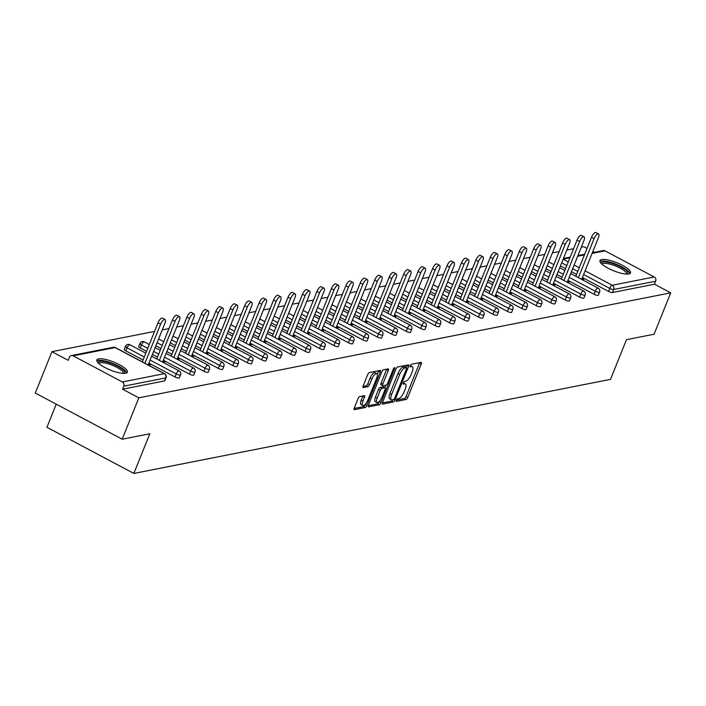<?xml version="1.0" encoding="UTF-8"?>
<svg xmlns="http://www.w3.org/2000/svg" width="706" height="706" viewBox="0 0 706 706"><rect width="100%" height="100%" fill="white"/><g stroke="black" fill="none" stroke-linecap="round" stroke-linejoin="round"><path stroke-width="1.06" d="M396.357 400.196A1.447 0.521 118 0 0 396.322 401.352A1.447 0.521 118 0 0 396.472 401.37L406.135 399.464A2.074 0.75 118 0 0 407.794 397.425L421.208 364.04A2.074 0.75 118 0 0 421.27 362.39A2.074 0.75 118 0 0 421.05 362.372L411.386 364.278A1.447 0.521 118 0 0 410.23 365.699A1.447 0.521 118 0 0 410.186 366.855A1.447 0.521 118 0 0 410.345 366.873L411.589 366.626A6.628 2.4 118 0 1 412.322 366.705A6.628 2.4 118 0 1 412.119 371.983L410.998 374.771A6.628 2.4 118 0 1 405.703 381.275L404.45 381.522A1.447 0.521 118 0 0 403.294 382.943A1.447 0.521 118 0 0 403.25 384.099A1.447 0.521 118 0 0 403.408 384.117L404.662 383.87A6.628 2.4 118 0 1 405.385 383.949A6.628 2.4 118 0 1 405.182 389.235L404.061 392.015A6.628 2.4 118 0 1 398.766 398.528L397.522 398.766A1.447 0.521 118 0 0 396.357 400.196M125.65 373.262A16.467 4.333 21.9 0 0 127.371 372.203A16.467 4.333 21.9 0 0 116.596 363.29A16.467 4.333 21.9 0 0 98.54 358.869A16.467 4.333 21.9 0 0 96.819 359.928A16.467 4.333 21.9 0 0 107.594 368.841A16.467 4.333 21.9 0 0 125.65 373.262M628.808 273.954A16.467 4.333 21.9 0 0 630.52 272.887A16.467 4.333 21.9 0 0 619.753 263.973A16.467 4.333 21.9 0 0 601.688 259.552A16.467 4.333 21.9 0 0 599.968 260.611A16.467 4.333 21.9 0 0 610.743 269.524A16.467 4.333 21.9 0 0 628.808 273.954M359.707 396.587A2.074 0.75 118 0 0 358.048 398.625L354.288 407.989A2.074 0.75 118 0 0 354.218 409.639A2.074 0.75 118 0 0 354.447 409.665L365.178 407.547A2.074 0.75 118 0 0 366.829 405.509L380.252 372.133A2.074 0.75 118 0 0 380.313 370.482A2.074 0.75 118 0 0 380.084 370.456L369.362 372.574A2.074 0.75 118 0 0 367.702 374.604L363.158 385.917A2.074 0.75 118 0 0 363.096 387.568A2.074 0.75 118 0 0 363.316 387.594L367.914 386.685A2.074 0.75 118 0 0 369.565 384.655L371.824 379.043A5.542 2.003 118 0 1 376.854 373.668A5.542 2.003 118 0 1 376.686 378.081L367.852 400.064A5.542 2.003 118 0 1 362.822 405.438A5.542 2.003 118 0 1 362.99 401.017L364.464 397.354A2.074 0.75 118 0 0 364.525 395.704A2.074 0.75 118 0 0 364.296 395.678L359.707 396.587M670.7 292.849L654.065 334.229L626.46 339.683L610.513 379.36L133.858 473.444L149.804 433.766L122.2 439.211L138.835 397.84L670.7 292.849L654.453 284.218L655.662 281.2L613.708 289.478L612.49 292.505L654.453 284.218M382.564 402.402A2.074 0.75 118 0 0 382.502 404.053A2.074 0.75 118 0 0 382.723 404.079L393.454 401.961A2.074 0.75 118 0 0 395.104 399.931L408.527 366.546A2.074 0.75 118 0 0 408.589 364.896A2.074 0.75 118 0 0 408.368 364.87L397.637 366.988A2.074 0.75 118 0 0 395.978 369.026L382.564 402.402M379.316 404.759L368.585 406.877A2.074 0.75 118 0 1 368.364 406.85A2.074 0.75 118 0 1 368.426 405.2L381.84 371.815A2.074 0.75 118 0 1 383.499 369.776L388.088 368.876A2.074 0.75 118 0 1 388.318 368.903A2.074 0.75 118 0 1 388.256 370.553L382.811 384.09A2.074 0.75 118 0 0 382.749 385.741A2.074 0.75 118 0 0 382.97 385.767L386.023 385.158A2.074 0.75 118 0 0 387.673 383.129L393.339 369.035A1.447 0.521 118 0 1 394.654 367.623A1.447 0.521 118 0 1 394.61 368.779L380.966 402.72A2.074 0.75 118 0 1 379.316 404.759L377.578 403.832L368.258 405.668M56.242 404.176L46.949 427.289L133.858 473.444M592.36 252.73L603.259 250.577A3.168 2.833 78.8 0 1 605.016 250.851L654.197 276.981A3.168 2.833 78.8 0 1 655.662 281.2M594.408 252.324L592.855 251.504M587.013 248.406L583.8 246.694L581.285 247.188M122.2 439.211L35.3 393.057L51.935 351.676L154.543 331.423M138.835 397.84L122.588 389.2L123.797 386.182A3.168 2.833 -101.2 0 0 122.332 381.964L73.15 355.833A3.168 2.833 -101.2 0 0 69.4 357.289L68.182 360.307L51.935 351.676M162.239 329.905L168.99 328.572M176.694 327.055L183.445 325.722M191.141 324.204L197.892 322.871M205.587 321.345L212.338 320.012M220.043 318.494L226.794 317.162M234.489 315.644L241.24 314.311M248.936 312.793L255.696 311.461M263.391 309.943L270.142 308.61M277.837 307.084L284.589 305.751M292.293 304.233L299.044 302.9M306.739 301.383L313.49 300.05M321.186 298.532L327.937 297.2M335.641 295.682L342.392 294.349M350.088 292.822L356.839 291.49M364.534 289.972L371.294 288.639M378.99 287.121L385.741 285.789M393.436 284.271L400.187 282.938M407.891 281.42L414.643 280.088M422.338 278.561L429.089 277.229M436.785 275.711L443.536 274.378M451.24 272.86L457.991 271.528M465.686 270.01L472.438 268.677M480.133 267.159L486.893 265.827M494.588 264.3L501.339 262.967M509.035 261.449L515.786 260.117M523.49 258.599L530.241 257.266M537.937 255.749L544.688 254.416M552.383 252.898L559.134 251.565M566.839 250.039L573.59 248.706M582.044 278.393L583.765 279.302L582.097 279.638M122.332 381.964L164.295 373.677A3.168 2.833 -101.2 0 1 165.76 377.895A3.168 0.83 21.9 0 0 166.086 377.692L164.877 380.719A3.168 0.83 -158.1 0 1 164.542 380.922L165.76 377.895L123.797 386.182M122.588 389.2L164.542 380.922M612.49 292.505A3.168 0.83 -158.1 0 1 608.493 291.393L582.388 277.529M576.555 274.431L571.428 271.704M565.594 268.607L560.467 265.88M175 376.96L176.218 373.933A3.168 0.83 -158.1 0 0 180.206 375.045A3.168 0.83 21.9 0 0 180.542 374.842L179.324 377.869A3.168 0.83 -158.1 0 1 178.997 378.072A3.168 0.83 -158.1 0 1 175 376.96L148.895 363.096M143.062 359.998L125.809 350.838A3.168 0.83 -158.1 0 1 124.265 349.382L125.483 346.355A3.168 0.83 21.9 0 0 127.027 347.811L125.809 350.838M189.446 374.109L190.664 371.082A3.168 0.83 -158.1 0 0 194.662 372.194A3.168 0.83 21.9 0 0 194.988 371.991L193.779 375.01A3.168 0.83 -158.1 0 1 193.444 375.221A3.168 0.83 -158.1 0 1 189.446 374.109L163.351 360.245M157.509 357.139L152.381 354.421M146.548 351.323L140.265 347.979A3.168 0.83 -158.1 0 1 138.711 346.522L139.929 343.504A3.168 0.83 21.9 0 0 141.474 344.96L140.265 347.979M203.902 371.259L205.111 368.232A3.168 0.83 -158.1 0 0 209.108 369.344A3.168 0.83 21.9 0 0 209.444 369.141L208.226 372.159A3.168 0.83 -158.1 0 1 207.891 372.362A3.168 0.83 -158.1 0 1 203.902 371.259L177.797 357.395M171.955 354.288L166.837 351.57M160.994 348.464L155.876 345.746M218.348 368.4L219.566 365.381A3.168 0.83 -158.1 0 0 223.555 366.493A3.168 0.83 21.9 0 0 223.89 366.282L222.672 369.309A3.168 0.83 -158.1 0 1 222.346 369.512A3.168 0.83 -158.1 0 1 218.348 368.4L192.244 354.536M186.41 351.438L181.283 348.72M175.441 345.613L170.322 342.895M232.795 365.549L234.013 362.531A3.168 0.83 -158.1 0 0 238.01 363.634A3.168 0.83 21.9 0 0 238.337 363.431L237.128 366.458A3.168 0.83 -158.1 0 1 236.792 366.661A3.168 0.83 -158.1 0 1 232.795 365.549L206.699 351.685M200.857 348.587L195.738 345.861M189.896 342.763L184.769 340.045M247.25 362.699L248.459 359.672A3.168 0.83 -158.1 0 0 252.457 360.784A3.168 0.83 21.9 0 0 252.792 360.581L251.574 363.608A3.168 0.83 -158.1 0 1 251.248 363.811A3.168 0.83 -158.1 0 1 247.25 362.699L221.146 348.835M215.304 345.737L210.185 343.01M204.343 339.913L199.224 337.186M261.697 359.848L262.914 356.821A3.168 0.83 -158.1 0 0 266.912 357.933A3.168 0.83 21.9 0 0 267.239 357.73L266.021 360.748A3.168 0.83 -158.1 0 1 265.694 360.96A3.168 0.83 -158.1 0 1 261.697 359.848L235.601 345.984M229.759 342.878L224.632 340.16M218.798 337.062L213.671 334.335M276.143 356.998L277.361 353.971A3.168 0.83 -158.1 0 0 281.359 355.083A3.168 0.83 21.9 0 0 281.685 354.88L280.476 357.898A3.168 0.83 -158.1 0 1 280.141 358.101A3.168 0.83 -158.1 0 1 276.143 356.998L250.048 343.134M244.205 340.027L239.087 337.309M233.245 334.203L228.117 331.485M290.598 354.138L291.816 351.12A3.168 0.83 -158.1 0 0 295.805 352.232A3.168 0.83 21.9 0 0 296.141 352.029L294.923 355.047A3.168 0.83 -158.1 0 1 294.596 355.25A3.168 0.83 -158.1 0 1 290.598 354.138L264.494 340.274M258.661 337.177L253.533 334.459M247.691 331.352L242.573 328.634M305.045 351.288L306.263 348.27A3.168 0.83 -158.1 0 0 310.261 349.373A3.168 0.83 21.9 0 0 310.587 349.17L309.378 352.197A3.168 0.83 -158.1 0 1 309.043 352.4A3.168 0.83 -158.1 0 1 305.045 351.288L278.949 337.424M273.107 334.326L267.98 331.599M262.147 328.502L257.019 325.784M319.5 348.437L320.709 345.41A3.168 0.83 -158.1 0 0 324.707 346.522A3.168 0.83 21.9 0 0 325.042 346.319L323.825 349.346A3.168 0.83 -158.1 0 1 323.489 349.549A3.168 0.83 -158.1 0 1 319.5 348.437L293.396 334.573M287.554 331.476L282.435 328.749M276.593 325.651L271.475 322.924M333.947 345.587L335.165 342.56A3.168 0.83 -158.1 0 0 339.154 343.672A3.168 0.83 21.9 0 0 339.489 343.469L338.271 346.487A3.168 0.83 -158.1 0 1 337.945 346.699A3.168 0.83 -158.1 0 1 333.947 345.587L307.842 331.723M302.009 328.617L296.882 325.898M291.04 322.801L285.921 320.074M348.393 342.737L349.611 339.71A3.168 0.83 -158.1 0 0 353.609 340.821A3.168 0.83 21.9 0 0 353.935 340.619L352.726 343.637A3.168 0.83 -158.1 0 1 352.391 343.84A3.168 0.83 -158.1 0 1 348.393 342.737L322.298 328.872M316.456 325.766L311.337 323.048M305.495 319.942L300.368 317.223M362.849 339.877L364.058 336.859A3.168 0.83 -158.1 0 0 368.055 337.971A3.168 0.83 21.9 0 0 368.391 337.768L367.173 340.786A3.168 0.83 -158.1 0 1 366.846 340.989A3.168 0.83 -158.1 0 1 362.849 339.877L336.744 326.013M330.902 322.916L325.784 320.197M319.942 317.091L314.823 314.373M377.295 337.027L378.513 334.009A3.168 0.83 -158.1 0 0 382.511 335.112A3.168 0.83 21.9 0 0 382.837 334.909L381.619 337.936A3.168 0.83 -158.1 0 1 381.293 338.139A3.168 0.83 -158.1 0 1 377.295 337.027L351.2 323.163M345.358 320.065L340.23 317.338M334.397 314.241L329.27 311.522M391.742 334.176L392.96 331.149A3.168 0.83 -158.1 0 0 396.957 332.261A3.168 0.83 21.9 0 0 397.284 332.058L396.075 335.085A3.168 0.83 -158.1 0 1 395.739 335.288A3.168 0.83 -158.1 0 1 391.742 334.176L365.646 320.312M359.804 317.215L354.686 314.488M348.843 311.39L343.716 308.663M406.197 331.326L407.415 328.299A3.168 0.83 -158.1 0 0 411.404 329.411A3.168 0.83 21.9 0 0 411.739 329.208L410.521 332.226A3.168 0.83 -158.1 0 1 410.195 332.438A3.168 0.83 -158.1 0 1 406.197 331.326L380.093 317.462M374.259 314.355L369.132 311.637M363.29 308.54L358.171 305.813M420.644 328.475L421.861 325.448A3.168 0.83 -158.1 0 0 425.859 326.56A3.168 0.83 21.9 0 0 426.186 326.357L424.977 329.375A3.168 0.83 -158.1 0 1 424.641 329.578A3.168 0.83 -158.1 0 1 420.644 328.475L394.548 314.611M388.706 311.505L383.579 308.787M377.745 305.68L372.618 302.962M435.099 325.616L436.308 322.598A3.168 0.83 -158.1 0 0 440.306 323.71A3.168 0.83 21.9 0 0 440.641 323.507L439.423 326.525A3.168 0.83 -158.1 0 1 439.088 326.728A3.168 0.83 -158.1 0 1 435.099 325.616L408.995 311.752M403.152 308.654L398.034 305.936M392.192 302.83L387.073 300.112M449.545 322.766L450.763 319.747A3.168 0.83 -158.1 0 0 454.752 320.851A3.168 0.83 21.9 0 0 455.088 320.648L453.87 323.675A3.168 0.83 -158.1 0 1 453.543 323.877A3.168 0.83 -158.1 0 1 449.545 322.766L423.441 308.901M417.608 305.804L412.48 303.077M406.638 299.979L401.52 297.261M463.992 319.915L465.21 316.888A3.168 0.83 -158.1 0 0 469.208 318A3.168 0.83 21.9 0 0 469.534 317.797L468.325 320.824A3.168 0.83 -158.1 0 1 467.99 321.027A3.168 0.83 -158.1 0 1 463.992 319.915L437.896 306.051M432.054 302.953L426.936 300.226M421.094 297.129L415.966 294.402M478.447 317.065L479.656 314.038A3.168 0.83 -158.1 0 0 483.654 315.15A3.168 0.83 21.9 0 0 483.989 314.947L482.772 317.965A3.168 0.83 -158.1 0 1 482.445 318.177A3.168 0.83 -158.1 0 1 478.447 317.065L452.343 303.201M446.501 300.094L441.382 297.376M435.54 294.278L430.422 291.552M492.894 314.214L494.112 311.187A3.168 0.83 -158.1 0 0 498.109 312.299A3.168 0.83 21.9 0 0 498.436 312.096L497.218 315.114A3.168 0.83 -158.1 0 1 496.892 315.317A3.168 0.83 -158.1 0 1 492.894 314.214L466.798 300.35M460.956 297.244L455.829 294.526M449.996 291.419L444.868 288.701M507.34 311.355L508.558 308.337A3.168 0.83 -158.1 0 0 512.556 309.449A3.168 0.83 21.9 0 0 512.883 309.246L511.673 312.264A3.168 0.83 -158.1 0 1 511.338 312.467A3.168 0.83 -158.1 0 1 507.34 311.355L481.245 297.491M475.403 294.393L470.284 291.675M464.442 288.569L459.315 285.851M521.796 308.504L523.014 305.486A3.168 0.83 -158.1 0 0 527.003 306.589A3.168 0.83 21.9 0 0 527.338 306.386L526.12 309.413A3.168 0.83 -158.1 0 1 525.793 309.616A3.168 0.83 -158.1 0 1 521.796 308.504L495.691 294.64M489.858 291.543L484.731 288.816M478.889 285.718L473.77 283M536.242 305.654L537.46 302.627A3.168 0.83 -158.1 0 0 541.458 303.739A3.168 0.83 21.9 0 0 541.784 303.536L540.575 306.563A3.168 0.83 -158.1 0 1 540.24 306.766A3.168 0.83 -158.1 0 1 536.242 305.654L510.147 291.79M504.305 288.692L499.177 285.965M493.344 282.868L488.217 280.141M550.698 302.803L551.907 299.776A3.168 0.83 -158.1 0 0 555.904 300.888A3.168 0.83 21.9 0 0 556.24 300.685L555.022 303.712A3.168 0.83 -158.1 0 1 554.687 303.915A3.168 0.83 -158.1 0 1 550.698 302.803L524.593 288.939M518.751 285.833L513.633 283.115M507.79 280.017L502.672 277.29M565.144 299.953L566.362 296.926A3.168 0.83 -158.1 0 0 570.351 298.038A3.168 0.83 21.9 0 0 570.686 297.835L569.468 300.853A3.168 0.83 -158.1 0 1 569.142 301.056A3.168 0.83 -158.1 0 1 565.144 299.953L539.04 286.089M533.207 282.982L528.079 280.264M522.237 277.158L517.119 274.44M579.591 297.094L580.809 294.075A3.168 0.83 -158.1 0 0 584.806 295.187A3.168 0.83 21.9 0 0 585.133 294.984L583.924 298.003A3.168 0.83 -158.1 0 1 583.588 298.206A3.168 0.83 -158.1 0 1 579.591 297.094L553.495 283.23M547.653 280.132L542.535 277.414M536.692 274.307L531.565 271.589M594.046 294.243L595.255 291.225A3.168 0.83 -158.1 0 0 599.253 292.328A3.168 0.83 21.9 0 0 599.588 292.125L598.37 295.152A3.168 0.83 -158.1 0 1 598.044 295.355A3.168 0.83 -158.1 0 1 594.046 294.243L567.942 280.379M562.1 277.281L556.981 274.555M551.139 271.457L546.02 268.739M567.598 281.244L569.318 282.162L567.65 282.488M553.142 284.094L554.872 285.012L553.204 285.339M538.696 286.945L540.417 287.863L538.749 288.189M524.249 289.804L525.97 290.713L524.302 291.04M509.794 292.655L511.515 293.564L509.847 293.899M495.347 295.505L497.068 296.423L495.4 296.749M480.901 298.356L482.622 299.273L480.954 299.6M466.445 301.206L468.166 302.124L466.498 302.45M451.999 304.065L453.72 304.974L452.052 305.301M437.543 306.916L439.273 307.825L437.605 308.16M423.097 309.766L424.818 310.684L423.15 311.011M408.65 312.617L410.371 313.535L408.703 313.861M394.195 315.467L395.916 316.385L394.248 316.712M379.749 318.318L381.469 319.236L379.802 319.562M365.302 321.177L367.023 322.086L365.355 322.421M350.847 324.028L352.568 324.945L350.9 325.272M336.4 326.878L338.121 327.796L336.453 328.122M321.945 329.728L323.675 330.646L322.007 330.973M307.498 332.579L309.219 333.497L307.551 333.823M293.052 335.438L294.773 336.347L293.105 336.683M278.596 338.289L280.317 339.198L278.649 339.533M264.15 341.139L265.871 342.057L264.203 342.384M249.703 343.99L251.424 344.907L249.756 345.234M235.248 346.84L236.969 347.758L235.301 348.084M220.801 349.699L222.522 350.608L220.854 350.944M206.346 352.55L208.076 353.459L206.408 353.794M191.9 355.4L193.62 356.318L191.953 356.645M177.453 358.251L179.174 359.169L177.506 359.495M162.998 361.101L164.719 362.019L163.051 362.346M148.551 363.961L150.272 364.87L148.604 365.205M405.385 383.949L403.647 383.031A6.628 2.4 118 0 0 403.302 382.926M412.322 366.705L410.583 365.779A6.628 2.4 118 0 0 410.239 365.682M396.393 400.117L404.397 398.537A2.074 0.75 118 0 0 406.056 396.507L419.47 363.122A2.074 0.75 118 0 0 419.638 362.646M406.056 367.455L406.788 365.62A2.074 0.75 118 0 0 406.947 365.152M382.396 402.879L391.715 401.043A2.074 0.75 118 0 0 393.057 399.649M393.498 399.561A1.447 0.521 118 0 0 394.654 398.14L406.435 368.841A1.447 0.521 118 0 0 406.479 367.685A1.447 0.521 118 0 0 406.321 367.667L405.006 367.923A6.628 2.4 118 0 0 399.711 374.436L391.654 394.469A6.628 2.4 118 0 0 391.451 399.746A6.628 2.4 118 0 0 392.174 399.825L393.498 399.561M404.847 366.882A1.447 0.521 118 0 0 404.741 366.758A1.447 0.521 118 0 0 404.582 366.741L406.321 367.667M391.451 399.746L389.712 398.819A6.628 2.4 118 0 1 389.915 393.542L397.972 373.509A6.628 2.4 118 0 1 403.267 367.005L404.582 366.741M381.24 384.841A2.074 0.75 118 0 1 381.011 384.814A2.074 0.75 118 0 1 381.072 383.164L386.517 369.626A2.074 0.75 118 0 0 386.676 369.15M385.908 385.185L384.929 387.638M379.387 401.414L380.966 402.72M377.163 398.14A5.542 2.003 118 0 0 376.995 402.552A5.542 2.003 118 0 0 382.025 397.178L385.141 389.43A2.074 0.75 118 0 0 385.202 387.779A2.074 0.75 118 0 0 384.973 387.762L381.928 388.362A2.074 0.75 118 0 0 380.278 390.392L377.163 398.14L375.424 397.213A5.542 2.003 118 0 0 375.257 401.626L376.995 402.552M383.614 387.029A2.074 0.75 118 0 0 383.464 386.862A2.074 0.75 118 0 0 383.234 386.835L384.973 387.762M375.424 397.213L378.54 389.474A2.074 0.75 118 0 1 380.19 387.435L383.234 386.835M377.578 403.832A2.074 0.75 118 0 0 379.228 401.793M362.822 405.438L361.084 404.512A5.542 2.003 118 0 1 361.251 400.099L362.725 396.437A2.074 0.75 118 0 0 362.884 395.96M376.854 373.668L375.115 372.742A5.542 2.003 118 0 0 370.085 378.116L371.824 379.043M362.999 386.394L366.176 385.767A2.074 0.75 118 0 0 367.826 383.729L370.085 378.116M377.286 374.251L378.513 371.206A2.074 0.75 118 0 0 378.672 370.729M354.121 408.465L363.44 406.621A2.074 0.75 118 0 0 365.09 404.591L365.214 404.3M594.099 238.646L591.496 237.26A4.854 1.756 -62 0 1 595.899 232.556L598.511 233.942A4.854 1.756 118 0 0 594.099 238.646L578.408 277.679M581.647 279.391L598.361 237.807A4.854 1.756 118 0 0 598.511 233.942M591.496 237.26L575.805 276.293M579.652 241.505L577.04 240.119A4.854 1.756 -62 0 1 581.453 235.407L584.056 236.792A4.854 1.756 118 0 0 579.652 241.505L563.962 280.529M567.192 282.241L583.915 240.658A4.854 1.756 118 0 0 584.056 236.792M577.04 240.119L561.358 279.144M565.197 244.355L562.594 242.97A4.854 1.756 -62 0 1 566.997 238.257L569.61 239.643A4.854 1.756 118 0 0 565.197 244.355L549.515 283.38M552.745 285.1L569.46 243.508A4.854 1.756 118 0 0 569.61 239.643M562.594 242.97L546.903 281.994M550.751 247.206L548.147 245.82A4.854 1.756 -62 0 1 552.551 241.117L555.154 242.493A4.854 1.756 118 0 0 550.751 247.206L535.06 286.23M538.29 287.951L555.013 246.368A4.854 1.756 118 0 0 555.154 242.493M548.147 245.82L532.456 284.845M536.304 250.056L533.692 248.671A4.854 1.756 -62 0 1 538.104 243.967L540.708 245.353A4.854 1.756 118 0 0 536.304 250.056L520.613 289.081M523.843 290.801L540.558 249.218A4.854 1.756 118 0 0 540.708 245.353M533.692 248.671L518.001 287.704M521.849 252.907L519.245 251.521A4.854 1.756 -62 0 1 523.649 246.818L526.261 248.203A4.854 1.756 118 0 0 521.849 252.907L506.158 291.94M509.397 293.652L526.111 252.068A4.854 1.756 118 0 0 526.261 248.203M519.245 251.521L503.555 290.554M601.371 263.612A14.252 3.751 -158.1 0 1 610.575 262.932A14.252 3.751 -158.1 0 1 625.922 270.31A14.252 3.751 -158.1 0 1 627.431 274.087M626.522 274.078A13.193 3.477 21.9 0 0 624.704 271.104A13.193 3.477 21.9 0 0 611.59 264.582A13.193 3.477 21.9 0 0 602.042 264.238M629.867 273.584A16.362 4.307 21.9 0 0 627.59 270.61A16.362 4.307 21.9 0 0 612.517 262.906A16.362 4.307 21.9 0 0 599.968 261.564M98.222 362.928A14.252 3.751 -158.1 0 1 107.427 362.249A14.252 3.751 -158.1 0 1 122.773 369.626A14.252 3.751 -158.1 0 1 124.282 373.403M123.365 373.395A13.193 3.477 21.9 0 0 121.556 370.421A13.193 3.477 21.9 0 0 108.442 363.899A13.193 3.477 21.9 0 0 98.893 363.555M126.718 372.9A16.362 4.307 21.9 0 0 124.441 369.926A16.362 4.307 21.9 0 0 109.368 362.222A16.362 4.307 21.9 0 0 96.81 360.881M507.402 255.766L504.79 254.381A4.854 1.756 -62 0 1 509.202 249.668L511.806 251.054A4.854 1.756 118 0 0 507.402 255.766L491.711 294.79M494.941 296.502L511.665 254.919A4.854 1.756 118 0 0 511.806 251.054M504.79 254.381L489.108 293.405M492.947 258.617L490.343 257.231A4.854 1.756 -62 0 1 494.747 252.519L497.359 253.904A4.854 1.756 118 0 0 492.947 258.617L477.265 297.641M480.495 299.362L497.209 257.769A4.854 1.756 118 0 0 497.359 253.904M490.343 257.231L474.653 296.255M478.5 261.467L475.897 260.082A4.854 1.756 -62 0 1 480.301 255.378L482.913 256.755A4.854 1.756 118 0 0 478.5 261.467L462.809 300.491M466.048 302.212L482.763 260.629A4.854 1.756 118 0 0 482.913 256.755M475.897 260.082L460.206 299.106M464.054 264.318L461.442 262.932A4.854 1.756 -62 0 1 465.854 258.228L468.457 259.614A4.854 1.756 118 0 0 464.054 264.318L448.363 303.342M451.593 305.063L468.316 263.479A4.854 1.756 118 0 0 468.457 259.614M461.442 262.932L445.76 301.965M449.598 267.168L446.995 265.783A4.854 1.756 -62 0 1 451.399 261.079L454.011 262.464A4.854 1.756 118 0 0 449.598 267.168L433.916 306.201M437.146 307.913L453.861 266.33A4.854 1.756 118 0 0 454.011 262.464M446.995 265.783L431.304 304.815M435.152 270.027L432.549 268.642A4.854 1.756 -62 0 1 436.952 263.929L439.556 265.315A4.854 1.756 118 0 0 435.152 270.027L419.461 309.051M422.691 310.764L439.414 269.18A4.854 1.756 118 0 0 439.556 265.315M432.549 268.642L416.858 307.666M420.705 272.878L418.093 271.492A4.854 1.756 -62 0 1 422.506 266.78L425.109 268.165A4.854 1.756 118 0 0 420.705 272.878L405.015 311.902M408.245 313.623L424.959 272.031A4.854 1.756 118 0 0 425.109 268.165M418.093 271.492L402.402 310.516M406.25 275.728L403.647 274.343A4.854 1.756 -62 0 1 408.05 269.639L410.663 271.016A4.854 1.756 118 0 0 406.25 275.728L390.559 314.752M393.798 316.473L410.513 274.89A4.854 1.756 118 0 0 410.663 271.016M403.647 274.343L387.956 313.367M391.804 278.579L389.191 277.193A4.854 1.756 -62 0 1 393.604 272.49L396.207 273.875A4.854 1.756 118 0 0 391.804 278.579L376.113 317.603M379.343 319.324L396.066 277.74A4.854 1.756 118 0 0 396.207 273.875M389.191 277.193L373.509 316.226M377.348 281.429L374.745 280.044A4.854 1.756 -62 0 1 379.148 275.34L381.761 276.726A4.854 1.756 118 0 0 377.348 281.429L361.666 320.462M364.896 322.174L381.611 280.591A4.854 1.756 118 0 0 381.761 276.726M374.745 280.044L359.054 319.077M362.902 284.289L360.298 282.903A4.854 1.756 -62 0 1 364.702 278.19L367.314 279.576A4.854 1.756 118 0 0 362.902 284.289L347.211 323.313M350.45 325.025L367.164 283.441A4.854 1.756 118 0 0 367.314 279.576M360.298 282.903L344.607 321.927M348.455 287.139L345.843 285.753A4.854 1.756 -62 0 1 350.255 281.041L352.859 282.426A4.854 1.756 118 0 0 348.455 287.139L332.764 326.163M335.994 327.884L352.718 286.292A4.854 1.756 118 0 0 352.859 282.426M345.843 285.753L330.161 324.778M334 289.99L331.396 288.604A4.854 1.756 -62 0 1 335.8 283.9L338.412 285.277A4.854 1.756 118 0 0 334 289.99L318.318 329.014M321.548 330.735L338.262 289.151A4.854 1.756 118 0 0 338.412 285.277M331.396 288.604L315.706 327.628M319.553 292.84L316.95 291.454A4.854 1.756 -62 0 1 321.354 286.751L323.957 288.136A4.854 1.756 118 0 0 319.553 292.84L303.862 331.864M307.092 333.585L323.816 292.002A4.854 1.756 118 0 0 323.957 288.136M316.95 291.454L301.259 330.479M305.107 295.69L302.495 294.305A4.854 1.756 -62 0 1 306.907 289.601L309.51 290.987A4.854 1.756 118 0 0 305.107 295.69L289.416 334.723M292.646 336.435L309.36 294.852A4.854 1.756 118 0 0 309.51 290.987M302.495 294.305L286.804 333.338M290.651 298.55L288.048 297.164A4.854 1.756 -62 0 1 292.452 292.452L295.064 293.837A4.854 1.756 118 0 0 290.651 298.55L274.961 337.574M278.199 339.286L294.914 297.703A4.854 1.756 118 0 0 295.064 293.837M288.048 297.164L272.357 336.188M276.205 301.4L273.593 300.015A4.854 1.756 -62 0 1 278.005 295.302L280.609 296.688A4.854 1.756 118 0 0 276.205 301.4L260.514 340.424M263.744 342.145L280.467 300.553A4.854 1.756 118 0 0 280.609 296.688M273.593 300.015L257.911 339.039M261.75 304.251L259.146 302.865A4.854 1.756 -62 0 1 263.55 298.161L266.162 299.538A4.854 1.756 118 0 0 261.75 304.251L246.067 343.275M249.297 344.996L266.012 303.412A4.854 1.756 118 0 0 266.162 299.538M259.146 302.865L243.455 341.889M247.303 307.101L244.7 305.716A4.854 1.756 -62 0 1 249.103 301.012L251.715 302.397A4.854 1.756 118 0 0 247.303 307.101L231.612 346.125M234.851 347.846L251.565 306.263A4.854 1.756 118 0 0 251.715 302.397M244.7 305.716L229.009 344.74M232.856 309.952L230.244 308.566A4.854 1.756 -62 0 1 234.657 303.862L237.26 305.248A4.854 1.756 118 0 0 232.856 309.952L217.166 348.985M220.396 350.697L237.119 309.113A4.854 1.756 118 0 0 237.26 305.248M230.244 308.566L214.562 347.599M218.401 312.811L215.798 311.425A4.854 1.756 -62 0 1 220.201 306.713L222.814 308.098A4.854 1.756 118 0 0 218.401 312.811L202.719 351.835M205.949 353.547L222.664 311.964A4.854 1.756 118 0 0 222.814 308.098M215.798 311.425L200.107 350.45M203.955 315.661L201.351 314.276A4.854 1.756 -62 0 1 205.755 309.563L208.358 310.949A4.854 1.756 118 0 0 203.955 315.661L188.264 354.686M191.502 356.406L208.217 314.814A4.854 1.756 118 0 0 208.358 310.949M201.351 314.276L185.66 353.3M189.508 318.512L186.896 317.126A4.854 1.756 -62 0 1 191.308 312.423L193.912 313.799A4.854 1.756 118 0 0 189.508 318.512L173.817 357.536M177.047 359.257L193.762 317.674A4.854 1.756 118 0 0 193.912 313.799M186.896 317.126L171.205 356.151M175.053 321.362L172.449 319.977A4.854 1.756 -62 0 1 176.853 315.273L179.465 316.659A4.854 1.756 118 0 0 175.053 321.362L159.362 360.387M162.601 362.107L179.315 320.524A4.854 1.756 118 0 0 179.465 316.659M172.449 319.977L156.758 359.001M160.606 324.213L157.994 322.827A4.854 1.756 -62 0 1 162.406 318.124L165.01 319.509A4.854 1.756 118 0 0 160.606 324.213L144.915 363.246M148.145 364.958L164.869 323.374A4.854 1.756 118 0 0 165.01 319.509M157.994 322.827L142.312 361.86M605.016 250.851L592.087 253.401M584.392 254.919L577.64 256.252M569.945 257.778L563.194 259.111M563.159 259.19L568.277 261.917M574.119 265.015L579.247 267.733M585.08 270.839L612.234 285.259L654.197 276.981M608.493 291.393L609.71 288.366A3.168 1.147 118 0 1 612.234 285.259A3.168 2.833 78.8 0 1 613.708 289.478A3.168 0.83 -158.1 0 1 609.71 288.366L583.606 274.502M166.086 377.692A3.168 3.168 0 0 0 164.639 373.721A3.168 1.147 -62 0 0 164.295 373.677L115.104 347.555L73.15 355.833M164.904 374.118A3.168 1.147 -62 0 0 164.639 373.721L115.449 347.59A3.168 1.147 -62 0 0 115.104 347.555A3.168 2.833 -101.2 0 0 113.357 347.281L71.394 355.568M577.773 271.404L572.645 268.686M566.803 265.58L561.685 262.861M569.16 277.361L595.255 291.225A3.168 1.147 118 0 1 597.788 288.11A3.168 1.147 -62 0 1 598.132 288.154A3.168 1.147 -62 0 1 598.406 288.551M563.317 274.255L558.199 271.536M552.357 268.43L547.229 265.712M585.133 294.984A3.168 3.168 0 0 0 583.685 291.004A3.168 1.147 -62 0 0 583.341 290.969A3.168 1.147 118 0 0 580.809 294.075L554.704 280.211M548.871 277.105L543.744 274.387M537.91 271.289L532.783 268.562M570.686 297.835A3.168 3.168 0 0 0 569.23 293.855A3.168 1.147 -62 0 0 568.886 293.82A3.168 1.147 118 0 0 566.362 296.926L540.258 283.062M534.416 279.964L529.297 277.237M523.455 274.14L518.336 271.413M556.24 300.685A3.168 3.168 0 0 0 554.784 296.705A3.168 1.147 -62 0 0 554.439 296.67A3.168 1.147 118 0 0 551.907 299.776L525.811 285.912M519.969 282.815L514.842 280.088M509.008 276.99L503.881 274.272M541.784 303.536A3.168 3.168 0 0 0 540.337 299.556A3.168 1.147 -62 0 0 539.984 299.52A3.168 1.147 118 0 0 537.46 302.627L511.356 288.763M505.522 285.665L500.395 282.947M494.553 279.841L489.435 277.123M527.338 306.386A3.168 3.168 0 0 0 525.882 302.415A3.168 1.147 -62 0 0 525.538 302.371A3.168 1.147 118 0 0 523.014 305.486L496.909 291.622M491.067 288.516L485.949 285.798M480.106 282.691L474.988 279.973M512.883 309.246A3.168 3.168 0 0 0 511.435 305.266A3.168 1.147 -62 0 0 511.091 305.23A3.168 1.147 118 0 0 508.558 308.337L482.463 294.473M476.621 291.366L471.493 288.648M465.66 285.551L460.533 282.824M498.436 312.096A3.168 3.168 0 0 0 496.98 308.116A3.168 1.147 -62 0 0 496.636 308.081A3.168 1.147 118 0 0 494.112 311.187L468.007 297.323M462.174 294.225L457.047 291.499M451.205 288.401L446.086 285.674M483.989 314.947A3.168 3.168 0 0 0 482.533 310.967A3.168 1.147 -62 0 0 482.189 310.931A3.168 1.147 118 0 0 479.656 314.038L453.561 300.174M447.719 297.076L442.6 294.349M436.758 291.251L431.631 288.533M469.534 317.797A3.168 3.168 0 0 0 468.087 313.817A3.168 1.147 -62 0 0 467.743 313.782A3.168 1.147 118 0 0 465.21 316.888L439.106 303.024M433.272 299.926L428.145 297.208M422.312 294.102L417.184 291.384M455.088 320.648A3.168 3.168 0 0 0 453.631 316.676A3.168 1.147 -62 0 0 453.287 316.632A3.168 1.147 118 0 0 450.763 319.747L424.659 305.883M418.817 302.777L413.698 300.059M407.856 296.952L402.738 294.234M440.641 323.507A3.168 3.168 0 0 0 439.185 319.527A3.168 1.147 -62 0 0 438.841 319.491A3.168 1.147 118 0 0 436.308 322.598L410.212 308.734M404.37 305.627L399.252 302.909M393.41 299.812L388.282 297.085M426.186 326.357A3.168 3.168 0 0 0 424.738 322.377A3.168 1.147 -62 0 0 424.385 322.342A3.168 1.147 118 0 0 421.861 325.448L395.757 311.584M389.924 308.487L384.796 305.76M378.954 302.662L373.836 299.935M411.739 329.208A3.168 3.168 0 0 0 410.283 325.228A3.168 1.147 -62 0 0 409.939 325.192A3.168 1.147 118 0 0 407.415 328.299L381.311 314.435M375.468 311.337L370.35 308.61M364.508 305.513L359.389 302.795M397.284 332.058A3.168 3.168 0 0 0 395.837 328.078A3.168 1.147 -62 0 0 395.492 328.043A3.168 1.147 118 0 0 392.96 331.149L366.864 317.285M361.022 314.188L355.895 311.47M350.061 308.363L344.934 305.645M382.837 334.909A3.168 3.168 0 0 0 381.39 330.938A3.168 1.147 -62 0 0 381.037 330.893A3.168 1.147 118 0 0 378.513 334.009L352.409 320.145M346.575 317.038L341.448 314.32M335.606 311.214L330.487 308.496M368.391 337.768A3.168 3.168 0 0 0 366.935 333.788A3.168 1.147 -62 0 0 366.59 333.753A3.168 1.147 118 0 0 364.058 336.859L337.962 322.995M332.12 319.889L327.002 317.17M321.159 314.073L316.032 311.346M353.935 340.619A3.168 3.168 0 0 0 352.488 336.638A3.168 1.147 -62 0 0 352.144 336.603A3.168 1.147 118 0 0 349.611 339.71L323.507 325.845M317.674 322.748L312.546 320.021M306.713 316.923L301.586 314.196M339.489 343.469A3.168 3.168 0 0 0 338.033 339.489A3.168 1.147 -62 0 0 337.689 339.454A3.168 1.147 118 0 0 335.165 342.56L309.06 328.696M303.218 325.598L298.1 322.871M292.258 319.774L287.139 317.056M325.042 346.319A3.168 3.168 0 0 0 323.586 342.339A3.168 1.147 -62 0 0 323.242 342.304A3.168 1.147 118 0 0 320.709 345.41L294.614 331.546M288.772 328.449L283.653 325.731M277.811 322.624L272.684 319.906M310.587 349.17A3.168 3.168 0 0 0 309.14 345.199A3.168 1.147 -62 0 0 308.787 345.155A3.168 1.147 118 0 0 306.263 348.27L280.158 334.406M274.325 331.299L269.198 328.581M263.356 325.475L258.237 322.757M296.141 352.029A3.168 3.168 0 0 0 294.684 348.049A3.168 1.147 -62 0 0 294.34 348.014A3.168 1.147 118 0 0 291.816 351.12L265.712 337.256M259.87 334.15L254.751 331.432M248.909 328.334L243.791 325.607M281.685 354.88A3.168 3.168 0 0 0 280.238 350.9A3.168 1.147 -62 0 0 279.894 350.864A3.168 1.147 118 0 0 277.361 353.971L251.265 340.107M245.423 337.009L240.296 334.282M234.463 331.185L229.335 328.458M267.239 357.73A3.168 3.168 0 0 0 265.791 353.75A3.168 1.147 -62 0 0 265.438 353.715A3.168 1.147 118 0 0 262.914 356.821L236.81 342.957M230.977 339.86L225.849 337.133M220.007 334.035L214.889 331.317M252.792 360.581A3.168 3.168 0 0 0 251.336 356.601A3.168 1.147 -62 0 0 250.992 356.565A3.168 1.147 118 0 0 248.459 359.672L222.364 345.808M216.521 342.71L211.403 339.992M205.561 336.886L200.433 334.167M238.337 363.431A3.168 3.168 0 0 0 236.889 359.46A3.168 1.147 -62 0 0 236.545 359.416A3.168 1.147 118 0 0 234.013 362.531L207.908 348.667M202.075 345.561L196.948 342.842M191.114 339.736L185.987 337.018M223.89 366.282A3.168 3.168 0 0 0 222.434 362.31A3.168 1.147 -62 0 0 222.09 362.275A3.168 1.147 118 0 0 219.566 365.381L193.462 351.517M187.619 348.411L182.501 345.693M176.659 342.595L171.54 339.868M209.444 369.141A3.168 3.168 0 0 0 207.988 365.161A3.168 1.147 -62 0 0 207.643 365.126A3.168 1.147 118 0 0 205.111 368.232L179.015 354.368M173.173 351.27L168.054 348.543M162.212 345.446L157.085 342.719M194.988 371.991A3.168 3.168 0 0 0 193.541 368.011A3.168 1.147 -62 0 0 193.188 367.976A3.168 1.147 118 0 0 190.664 371.082L164.56 357.218M158.726 354.121L153.599 351.394M147.757 348.296L141.474 344.96A3.168 1.147 118 0 1 144.006 341.854A3.168 1.147 -62 0 1 144.351 341.889A3.168 1.147 -62 0 1 144.58 342.154M180.542 374.842A3.168 3.168 0 0 0 179.086 370.862A3.168 1.147 -62 0 0 178.742 370.826A3.168 1.147 118 0 0 176.218 373.933L150.113 360.069M144.271 356.971L127.027 347.811A3.168 1.147 118 0 1 129.56 344.704A3.168 1.147 -62 0 1 129.904 344.74A3.168 1.147 -62 0 1 130.125 345.005M556.231 276.425L583.685 291.004A3.168 1.147 -62 0 1 583.95 291.401M534.283 264.829A3.168 1.147 -62 0 1 534.495 264.874A3.168 1.147 -62 0 1 534.724 265.147M541.784 279.276L569.23 293.855A3.168 1.147 -62 0 1 569.504 294.252M527.329 282.126L554.784 296.705A3.168 1.147 -62 0 1 555.048 297.102M512.883 284.977L540.337 299.556A3.168 1.147 -62 0 1 540.602 299.962M490.935 273.381A3.168 1.147 -62 0 1 491.147 273.434A3.168 1.147 -62 0 1 491.376 273.699M498.436 287.827L525.882 302.415A3.168 1.147 -62 0 1 526.155 302.812M483.981 290.687L511.435 305.266A3.168 1.147 -62 0 1 511.7 305.663M462.033 279.091A3.168 1.147 -62 0 1 462.245 279.135A3.168 1.147 -62 0 1 462.474 279.408M469.534 293.537L496.98 308.116A3.168 1.147 -62 0 1 497.253 308.513M447.586 281.941A3.168 1.147 -62 0 1 447.798 281.994A3.168 1.147 -62 0 1 448.028 282.259M455.079 296.388L482.533 310.967A3.168 1.147 -62 0 1 482.807 311.364M440.632 299.238L468.087 313.817A3.168 1.147 -62 0 1 468.352 314.223M418.684 287.642A3.168 1.147 -62 0 1 418.896 287.695A3.168 1.147 -62 0 1 419.126 287.96M426.186 302.089L453.631 316.676A3.168 1.147 -62 0 1 453.905 317.073M411.73 304.948L439.185 319.527A3.168 1.147 -62 0 1 439.45 319.924M397.284 307.798L424.738 322.377A3.168 1.147 -62 0 1 425.003 322.774M375.336 296.202A3.168 1.147 -62 0 1 375.548 296.255A3.168 1.147 -62 0 1 375.777 296.52M382.837 310.649L410.283 325.228A3.168 1.147 -62 0 1 410.557 325.625M368.382 313.499L395.837 328.078A3.168 1.147 -62 0 1 396.101 328.475M346.434 301.903A3.168 1.147 -62 0 1 346.646 301.956A3.168 1.147 -62 0 1 346.875 302.221M353.935 316.35L381.39 330.938A3.168 1.147 -62 0 1 381.655 331.335M331.988 304.754A3.168 1.147 -62 0 1 332.199 304.807A3.168 1.147 -62 0 1 332.429 305.071M339.48 319.209L366.935 333.788A3.168 1.147 -62 0 1 367.208 334.185M325.034 322.06L352.488 336.638A3.168 1.147 -62 0 1 352.753 337.036M303.086 310.464A3.168 1.147 -62 0 1 303.298 310.516A3.168 1.147 -62 0 1 303.527 310.781M310.587 324.91L338.033 339.489A3.168 1.147 -62 0 1 338.306 339.886M296.132 327.76L323.586 342.339A3.168 1.147 -62 0 1 323.851 342.737M281.685 330.611L309.14 345.199A3.168 1.147 -62 0 1 309.404 345.596M259.737 319.015A3.168 1.147 -62 0 1 259.949 319.068A3.168 1.147 -62 0 1 260.179 319.333M267.239 333.47L294.684 348.049A3.168 1.147 -62 0 1 294.958 348.446M252.783 336.321L280.238 350.9A3.168 1.147 -62 0 1 280.503 351.297M230.836 324.725A3.168 1.147 -62 0 1 231.047 324.778A3.168 1.147 -62 0 1 231.277 325.042M238.337 339.171L265.791 353.75A3.168 1.147 -62 0 1 266.056 354.147M216.389 327.575A3.168 1.147 -62 0 1 216.601 327.628A3.168 1.147 -62 0 1 216.83 327.893M223.881 342.022L251.336 356.601A3.168 1.147 -62 0 1 251.61 356.998M209.435 344.872L236.889 359.46A3.168 1.147 -62 0 1 237.154 359.857M187.487 333.276A3.168 1.147 -62 0 1 187.699 333.329A3.168 1.147 -62 0 1 187.928 333.594M194.988 347.731L222.434 362.31A3.168 1.147 -62 0 1 222.708 362.707M180.533 350.582L207.988 365.161A3.168 1.147 -62 0 1 208.252 365.558M166.086 353.432L193.541 368.011A3.168 1.147 -62 0 1 193.806 368.408M140.256 343.301A3.168 0.83 21.9 0 0 139.929 343.504A3.168 3.168 0 0 1 144.351 341.889L149.284 344.51M151.64 356.283L179.086 370.862A3.168 1.147 -62 0 1 179.359 371.259M125.809 346.152A3.168 0.83 21.9 0 0 125.483 346.355A3.168 3.168 0 0 1 129.904 344.74L145.798 353.185M113.357 347.281A3.168 3.168 0 0 1 115.449 347.59A3.168 1.147 -62 0 1 115.678 347.855M403.232 383.111L404.662 383.87M410.168 365.867L411.589 366.626M419.47 363.122L421.208 364.04M406.056 396.507L407.794 397.425M404.397 398.537L406.135 399.464M406.788 365.62L408.527 366.546M393.913 399.296L395.104 399.931M391.715 401.043L393.454 401.961M403.267 367.005L405.006 367.923M397.972 373.509L399.711 374.436M389.915 393.542L391.654 394.469M386.517 369.626L388.256 370.553M381.072 383.164L382.811 384.09M393.727 368.311L394.61 368.779M380.19 387.435L381.928 388.362M378.54 389.474L380.278 390.392M362.725 396.437L364.464 397.354M361.251 400.099L362.99 401.017M367.826 383.729L369.565 384.655M366.176 385.767L367.914 386.685M378.513 371.206L380.252 372.133M365.09 404.591L366.829 405.509M363.44 406.621L365.178 407.547M584.665 254.248L577.914 255.581M570.21 257.108L563.459 258.44M599.588 292.125A3.168 3.168 0 0 0 598.132 288.154L570.677 273.566M564.844 270.469L559.717 267.75M553.875 264.644L548.95 262.023A3.168 3.168 0 0 0 548.756 261.935M550.389 273.319L545.27 270.601M539.428 267.495L534.495 264.874A3.168 3.168 0 0 0 534.301 264.785M535.942 276.17L530.815 273.451M524.982 270.354L520.048 267.733A3.168 3.168 0 0 0 519.854 267.636M521.496 279.029L516.368 276.302M510.526 273.204L505.602 270.583A3.168 3.168 0 0 0 505.408 270.486M507.04 281.879L501.922 279.152M496.08 276.055L491.147 273.434A3.168 3.168 0 0 0 490.952 273.337M492.594 284.73L487.467 282.012M481.633 278.905L476.7 276.284A3.168 3.168 0 0 0 476.506 276.196M478.138 287.58L473.02 284.862M467.178 281.756L462.245 279.135A3.168 3.168 0 0 0 462.051 279.046M463.692 290.431L458.573 287.713M452.731 284.615L447.798 281.994A3.168 3.168 0 0 0 447.604 281.897M449.245 293.29L444.118 290.563M438.276 287.466L433.352 284.845A3.168 3.168 0 0 0 433.157 284.747M434.79 296.141L429.672 293.414M423.829 290.316L418.896 287.695A3.168 3.168 0 0 0 418.702 287.598M420.344 298.991L415.216 296.273M409.383 293.166L404.45 290.545A3.168 3.168 0 0 0 404.256 290.457M405.897 301.841L400.77 299.123M394.928 296.017L390.003 293.396A3.168 3.168 0 0 0 389.809 293.308M391.442 304.692L386.323 301.974M380.481 298.867L375.548 296.255A3.168 3.168 0 0 0 375.354 296.158M376.995 307.551L371.868 304.824M366.035 301.727L361.101 299.106A3.168 3.168 0 0 0 360.907 299.009M362.54 310.402L357.421 307.675M351.579 304.577L346.646 301.956A3.168 3.168 0 0 0 346.452 301.859M348.093 313.252L342.975 310.534M337.133 307.428L332.199 304.807A3.168 3.168 0 0 0 332.005 304.718M333.647 316.103L328.519 313.385M322.677 310.278L317.753 307.657A3.168 3.168 0 0 0 317.559 307.569M319.191 318.953L314.073 316.235M308.231 313.129L303.298 310.516A3.168 3.168 0 0 0 303.103 310.419M304.745 321.804L299.618 319.086M293.784 315.988L288.851 313.367A3.168 3.168 0 0 0 288.657 313.27M290.298 324.663L285.171 321.936M279.329 318.838L274.405 316.217A3.168 3.168 0 0 0 274.21 316.12M275.843 327.513L270.725 324.795M264.882 321.689L259.949 319.068A3.168 3.168 0 0 0 259.755 318.98M261.397 330.364L256.269 327.646M250.436 324.539L245.503 321.918A3.168 3.168 0 0 0 245.309 321.83M246.941 333.214L241.823 330.496M235.98 327.39L231.047 324.778A3.168 3.168 0 0 0 230.853 324.681M232.495 336.065L227.376 333.347M221.534 330.249L216.601 327.628A3.168 3.168 0 0 0 216.407 327.531M218.048 338.924L212.921 336.197M207.079 333.1L202.154 330.479A3.168 3.168 0 0 0 201.96 330.382M203.593 341.775L198.474 339.056M192.632 335.95L187.699 333.329A3.168 3.168 0 0 0 187.505 333.241M189.146 344.625L184.019 341.907M178.186 338.801L173.252 336.18A3.168 3.168 0 0 0 173.058 336.091M174.7 347.476L169.572 344.757M163.73 341.651L158.806 339.039A3.168 3.168 0 0 0 158.612 338.942M160.244 350.326L155.126 347.608M404.741 366.758L406.479 367.685M381.011 384.814L382.749 385.741M383.464 386.862L385.202 387.779"/></g></svg>
